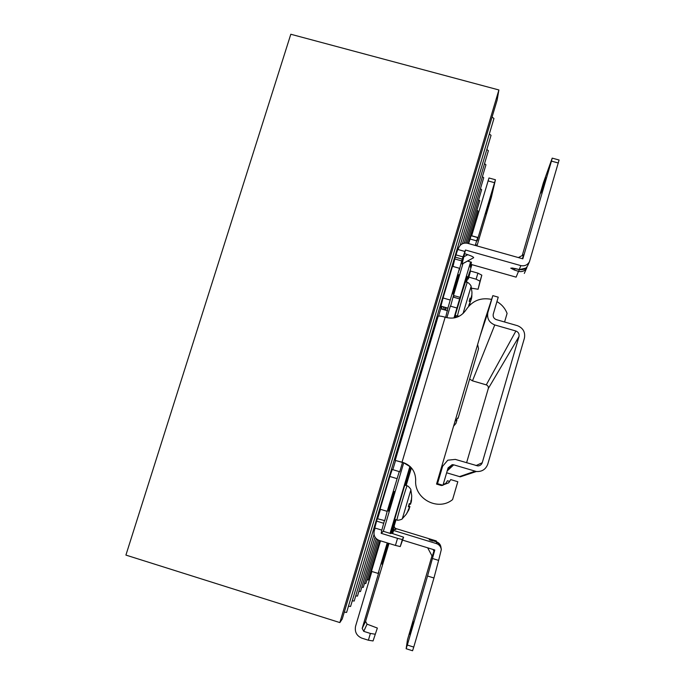 <?xml version="1.0" encoding="UTF-8"?>
<svg xmlns="http://www.w3.org/2000/svg" width="685" height="685" viewBox="0 0 685 685"><rect width="100%" height="100%" fill="white"/><g stroke="black" fill="none" stroke-linecap="round" stroke-linejoin="round"><path stroke-width="1.03" d="M375.037 537.143L357.476 596.113L355.738 595.856M484.526 163.664L485.956 164.768M374.019 534.48L354.179 601.062L352.278 600.779M486.829 149.484L488.388 150.7L460.183 245.341M489.33 134.012L491.051 135.33L350.574 606.482L348.477 606.165M492.07 117.041L493.953 118.505L346.61 612.433L344.298 612.09M342.235 618.992L339.854 622.579L498.894 89.966L497.147 100.027M339.854 622.579L125.912 555.09L290.808 34.25L498.894 89.966M370.311 576.684L369.258 576.479M475.347 219.774L476.263 220.33M379.918 540.645L368.222 579.981L366.963 579.784M476.923 210.167L477.967 210.963M378.719 540.268L365.841 583.551L364.488 583.337M478.618 199.84L479.74 200.696L467.101 243.175M377.486 539.66L363.273 587.405L361.808 587.182M480.442 188.718L481.658 189.642L465.766 243.012M376.245 538.675L360.498 591.575L358.897 591.335M482.403 176.696L483.713 177.706M460.303 476.828L446.637 472.796M466.588 462.76L488.302 388.506C488.593 386.777 487.925 385.569 486.29 384.876L472.487 380.843L469.627 379.062M453.718 464.832L476.349 471.503C481.863 471.845 485.656 469.456 487.72 464.344L524.427 338.099C525.421 332.165 523.1 328.021 517.449 325.683L496.325 319.63C493.825 318.602 492.806 316.77 493.251 314.141L498.235 297.17L492.84 295.629L487.848 312.591C486.838 318.491 489.141 322.609 494.767 324.947L515.899 331.018C518.399 332.054 519.435 333.895 518.999 336.532L482.249 462.709C481.469 464.73 480.005 465.8 477.839 465.937L455.311 459.395L447.784 460.192L442.638 466.245L437.509 483.661L436.542 484.081L441.268 485.502L442.964 485.305L448.084 467.872L452.203 464.661L453.718 464.832L447.177 470.955M442.638 466.245L440.986 468.985L436.542 484.081M492.84 295.629L484.595 320.811L440.986 468.985M491.607 299.396C480.733 297.256 472.222 300.732 466.065 309.817C461.322 316.693 454.823 319.287 446.569 317.575L445.173 317.172L402.026 462.195L403.439 462.615C411.377 465.68 415.461 471.485 415.675 480.048C413.997 498.766 438.092 511.635 452.579 499.605L457.811 481.726L450.721 479.594L448.761 482.797L443.058 484.963M441.799 485.442L441.268 485.502M484.595 320.811L485.639 317.617M504.571 321.993L507.088 313.405C505.093 308.293 501.703 304.354 496.933 301.606M453.598 426.147L455.919 423.433L456.981 419.982M373.06 640.946L377.358 628.059L373.06 640.946L368.376 640.218L370.38 633.445L363.735 631.347L367.049 624.155L377.358 628.059M526.868 267.578C525.044 270.935 522.261 272.193 518.502 271.354L519.478 269.642M519.393 269.565L519.247 269.53C523.135 270.198 525.96 268.897 527.724 265.634L527.75 265.583M464.892 253.75L467.744 254.683C471.528 255.976 473.515 256.978 473.686 257.697L462.058 264.085L465.449 250.016L520.848 265.617C524.684 266.311 527.553 265.001 529.462 261.679L559.088 160.007L552.204 158.132L543.351 182.886L522.261 255.488M540.936 192.999L545.782 177.672L540.936 192.999M441.089 548.462L441.071 548.043C440.772 545.209 439.239 543.274 436.491 542.229L437.073 542.443M431.978 555.86L407.481 639.747L406.145 648.729L412.558 650.75L413.757 647.085L407.318 645.047L427.543 576.016L433.956 577.994L413.757 647.085M413.183 621.612L409.733 634.319L413.183 621.612M434.29 549.841L432.261 556.383L427.663 547.812M371.861 571.478L355.558 626.304C354.565 631.878 356.628 635.817 361.731 638.112L368.376 640.218M518.399 257.577L523.46 254.846L522.449 258.716M453.581 297.204L454.044 295.646M467.564 261.105L471.434 262.201L471.032 264.401L516.122 277.151L518.502 271.354L514.272 269.976L515.103 268.597M514.272 269.976L510.745 268.152L515.009 268.52M558.369 163.004L551.442 161.121L552.204 158.132M551.442 161.121L522.835 258.827L467.461 243.261C463.206 242.576 460.243 244.177 458.556 248.081L458.119 249.554M400.254 546.579L395.433 545.414L397.531 538.341L402.335 539.532L400.254 546.579L403.585 537.186L391.298 533.161L390.904 533.624L383.309 531.295L384.396 527.844L383.36 531.312M402.335 539.532L403.585 537.186M375.106 528.067L374.181 531.166C373.402 535.533 375.037 538.607 379.07 540.388L395.433 545.414M380.535 540.833L371.458 571.358L378.154 573.439L378.839 572.309L362.194 628.393L363.735 631.347M427.543 576.016L434.795 550.004L402.703 540.148M432.321 558.455L438.623 560.399L433.956 577.994M393.044 529.788L393.909 530.053L393.567 530.464L436.645 543.659C439.342 544.721 440.892 546.707 441.303 549.627L438.623 560.399M393.567 530.464L392.642 533.572M436.55 542.246L436.439 541.809C438.999 542.734 440.506 544.498 440.943 547.11M406.145 648.729L407.318 645.047M477.907 273.135L481.82 275.156L480.031 281.192L476.109 279.197L477.907 273.135L470.501 271.037L468.352 279.018L467.504 278.778M476.109 279.197L468.703 277.1M471.477 288.188L478.079 289.258L481.82 275.156M478.079 289.258L480.031 281.192M476.948 245.932L491.376 197.314L495.435 179.761L477.103 240.88L477.719 237.592L471.109 235.734L468.626 243.595M495.435 179.761L488.987 177.989L471.631 235.888M362.194 628.393L365.576 621.355L367.049 624.155M365.576 621.355L388.994 543.436M469.936 272.955L469.285 272.776M469.465 272.827L471.888 264.641M494.467 182.672L487.985 180.891M477.719 237.592L476.64 240.846L469.996 238.988M476.64 240.846L475.27 245.461M390.484 533.504L406.299 480.057L407.335 480.348L405.785 485.408M411.12 467.572L407.335 480.348M395.63 519.65L391.589 533.247M406.727 482.231L405.785 481.949M388.6 543.316L381.887 564.106L387.659 543.025M406.299 480.057L410.264 466.682M490.914 197.845L486.093 214.088L487.489 207.272L492.429 190.627L490.914 197.845L490.332 197.682M476.092 245.692L476.332 244.887L476.169 245.709M471.16 264.436L470.338 267.193L471.263 262.149M454.48 317.866L461.887 292.906L467.179 276.526L465.894 282.006M456.107 315.751L455.559 317.617M409.93 466.374L390.048 533.367M387.222 542.888L378.154 573.439M384.396 527.844L403.73 462.812M446.894 317.66L450.328 306.118L456.929 308.01L453.984 317.96M450.593 306.195L453.487 295.492L460.089 297.376L456.929 308.01M459.832 298.994L453.282 297.119M453.487 295.492L462.932 263.708M470.595 261.961L460.089 297.376M462.058 263.99L473.686 257.697M465.449 250.016L462.221 259.127L455.225 257.158L457.76 249.46L464.721 251.412M452.982 266.448L455.225 257.158M462.221 259.127L459.258 270.173L459.498 268.297L452.494 266.311L443.058 297.975L440.926 306.126L447.887 308.13L445.678 317.318M459.498 268.297L447.887 308.13M389.842 476.469L392.231 469.49L399.252 471.605L387.188 511.353L380.089 509.186L389.842 476.469L396.923 478.61M387.188 511.353L384.73 520.6L377.255 518.716L384.73 520.6M377.692 518.451L380.492 509.306M384.345 520.883L381.828 530.13L374.781 527.972L377.255 518.716M381.845 530.13L381.177 533.315L397.531 538.341M381.177 533.315L383.309 531.295M456.133 282.468L458.727 274.668L453.042 294.139L456.133 282.468M390.989 501.463L394.32 491.453L388.421 511.215L390.989 501.463M466.485 282.203L469.319 272.784M455.808 317.549L456.321 315.802M391.983 533.367L396.024 519.752M406.171 485.545L411.402 467.889M395.819 529.548L394.089 526.277L395.836 529.573L393.284 528.991M395.185 528.349L436.345 540.944L436.439 541.809L432.586 540.662M438.597 316.068L440.763 308.798L440.926 306.126M447.63 310.767L440.763 308.798M402.026 462.195L395.553 460.5L403.619 462.777L410.555 466.964M402.472 462.58L399.723 471.837L399.252 471.605M411.325 468.163L412.036 468.668M412.079 468.728L411.317 468.197M455.02 421.301L458.393 417.242L478.55 348.725L477.608 344.546M395.236 460.26L438.152 316.29C438.768 315.785 441.106 316.085 445.173 317.172M443.067 484.937L448.632 482.822L450.67 479.671M449.531 481.358L447.468 480.742L445.824 483.43L443.221 484.423L445.729 483.456L447.433 480.793M392.822 469.67L395.553 460.5M441.979 306.435L441.234 308.935L441.979 306.435M370.38 633.445L375.055 634.199M445.533 310.168L446.235 307.651M437.509 483.661L442.964 485.305M409.519 507.859L409.921 506.48M409.296 508.304L406.419 513.947M402.36 518.648L406.282 514.221L408.817 509.871L409.339 508.467L408.054 510.334L409.758 506.66M409.733 506.652L408.568 506.181L409.724 506.66L408.346 506.772M408.32 506.84L409.287 503.569M409.305 503.518L410.435 504.246L411.034 500.273L411.12 502.43L411.462 500.915L411.728 495.846L410.872 489.981L402.352 518.656C402.626 519.35 397.223 520.805 396.932 519.992C396.272 520.514 407.001 484.423 407.087 485.853C407.763 485.348 411.462 489.552 410.872 489.981M410.606 504.109L411.009 502.405M411.711 496.051L411.18 502.353M409.433 504.049L408.842 506.052L409.467 504.049M470.004 303.524L469.567 304.928M469.619 304.979L469.465 305.424M469.276 305.613L469.653 304.054M469.79 304.114L468.686 305.442L470.278 301.974L469.174 301.263L470.081 298.189M470.124 298.043L470.972 299.645L469.764 299.405M471.015 299.713L471.571 295.697L471.52 298.266L471.785 297.059L471.965 292.238M471.58 298.232L471.323 299.182M471.186 299.465L470.621 301.246L469.234 301.212M463.043 313.55L471.092 286.484L471.965 292.212M497.164 99.976L342.235 619.009L497.173 99.941M475.013 471.212L459.429 476.64M518.999 336.532L488.302 388.506M482.249 462.709L476.032 465.586M494.767 324.947L472.487 380.843M515.899 331.018L486.29 384.876M487.848 312.591L480.253 335.564M433.04 549.464L433.922 551.091M510.745 268.152L512.226 268.1M514.855 268.486L519.247 269.53L520.848 265.617M436.645 543.659L436.491 542.229M432.595 540.996L429.161 539.78M478.173 237.567L471.674 235.751M464.036 256.687L467.744 254.683M462.906 256.841L455.91 254.871M461.964 260.985L455.02 259.024M450.071 299.979L443.058 297.975M383.634 523.271L376.544 521.097M438.143 316.333L395.254 460.217M409.895 506.48L408.628 505.975L409.904 506.48M410.435 504.246L409.21 503.989L410.435 504.254M470.621 301.246L469.293 300.989M457.486 316.093L457.469 316.085C456.946 316.23 467.367 280.662 467.324 282.477C467.983 281.955 471.665 286.022 471.083 286.458M485.956 164.76L462.435 243.74M443.623 306.906L442.87 309.406M477.967 210.954L468.292 243.5M483.721 177.698L464.233 243.149M445.122 307.334L444.377 309.834M512.363 268.023L519.298 269.599L525.797 268.118M440.558 545.911L440.78 546.502M524.299 273.418L526.885 267.544M527.724 265.634L529.471 261.679M441.346 549.61L441.071 548.034M453.479 295.56L454.018 295.714M457.94 418.458L458.119 418.004M432.261 556.383L427.663 547.803M452.186 464.67L447.69 469.199M476.34 471.511L460.294 476.837M407.07 485.853L404.852 485.091M396.932 519.992L394.671 519.393M470.972 299.705L469.747 299.465M455.183 315.52L459.13 316.256M467.333 282.468L465.278 281.809"/></g></svg>
